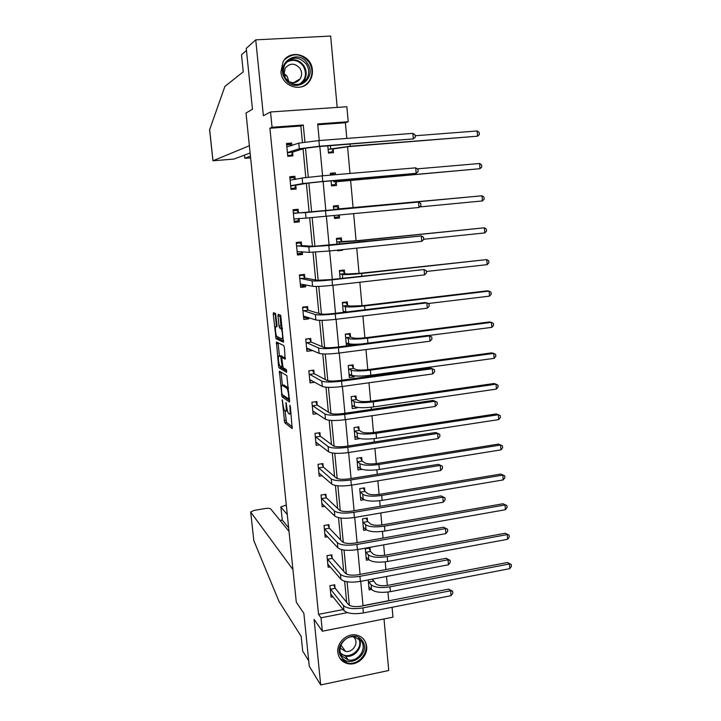 <?xml version="1.0" encoding="UTF-8"?>
<svg xmlns="http://www.w3.org/2000/svg" width="721" height="721" viewBox="0 0 721 721"><rect width="100%" height="100%" fill="white"/><g stroke="black" fill="none" stroke-linecap="round" stroke-linejoin="round"><path stroke-width="1.08" d="M282.235 399.776L284.669 422.632L292.176 428.607L290.365 406.788L289.932 405.238L290.031 408.978C290.32 412.619 290.076 414.314 289.292 414.061L288.526 413.466C287.715 412.295 287.111 409.997 286.706 406.572L286.021 402.462L286.129 406.148C286.417 409.735 286.174 411.403 285.417 411.168L284.678 410.591C283.894 409.456 283.308 407.194 282.902 403.814L282.235 399.776M280.938 71.866C281.767 86.88 302.559 93.09 309.814 80.68C311.851 77.489 312.698 73.93 312.373 70.009C311.67 54.697 289.977 48.505 283.056 61.844L280.938 71.866M337.834 652.352C338.735 658.426 342.087 662.202 347.919 663.68C357.328 665.943 367.908 656.164 366.638 646.44C365.655 639.924 361.951 636.075 355.507 634.895C346.332 633.435 336.608 643.015 337.834 652.352M277.053 326.397L276.035 326.523L276.828 326.847L277.026 325.108L275.53 313.455L273.466 312.689L273.268 314.437L276.062 338.699L283.434 342.151L280.721 315.284L278.216 314.383L278 316.168L278.991 325.901L279.523 327.938L281.028 328.65C282.407 329.948 283.227 339.735 281.884 338.852L276.9 336.527L275.539 336.68M276.035 326.523C274.755 325.757 275.575 335.283 276.9 336.527M302.423 142.379L300.846 125.995L269.897 128.248L272.06 127.266L270.537 111.98L346.864 106.735L348.225 121.741L317.691 123.958L319.25 140.541M392.08 607.289L392.972 617.167L322.341 631.236L314.104 619.384L320.701 684.95L309.255 666.168L303.865 613.364L296.295 602.224L246.005 113.017L252.467 109.268L246.258 48.379L255.739 39.853L263.381 115.721L270.537 111.98M322.341 631.236L320.998 617.798L347.441 612.616M269.897 128.248L318.538 614.346L320.998 617.798M279.424 371.171L282.001 396.811L289.491 402.039L286.868 375.632L279.424 371.171M278.504 365.808L276.458 342.042L283.777 345.548L284.398 347.693L285.155 359.193L282.127 357.571L281.902 359.256L283.101 367.719L286.372 369.621L286.607 372.288L279.09 367.899L278.504 365.808L279.766 365.637M337.194 107.402L330.66 36.05L255.739 39.853M320.701 684.95L388.727 670.494L384.005 618.951M318.538 614.346L343.169 609.551M346.675 602.368L344.647 581.279M343.692 571.311L341.601 549.609M340.682 539.993L338.528 517.669M337.644 508.431L335.427 485.467M334.58 476.599L332.309 452.995M331.489 444.506L329.155 420.253M328.379 412.151L325.982 387.231M325.234 379.516L322.774 353.93M322.071 346.621L319.547 320.34M318.88 313.437L316.285 286.471M315.663 279.982L312.995 252.305M312.418 246.24L309.688 217.85M309.138 212.208L306.371 183.404M305.803 177.492L303.045 148.841M335.049 587.885L334.742 584.776L329.939 585.686L331.065 597.15L333.075 596.772M332.129 557.964L331.822 554.837L326.992 555.711L328.127 567.265L330.326 566.859M329.191 527.808L328.884 524.654L324.026 525.492L325.171 537.145L327.586 536.712M326.225 497.409L325.91 494.236L321.034 495.039L322.188 506.782L324.883 506.331M323.233 466.775L322.918 463.576L318.024 464.342L319.187 476.175L322.215 475.689M320.223 435.899L319.908 432.672L314.987 433.402L316.159 445.335L319.61 444.803M317.186 404.769L316.87 401.516L311.923 402.219L313.103 414.242L317.123 413.665M314.122 373.397L313.806 370.116L308.84 370.783L310.03 382.905L314.816 382.247M311.039 341.772L310.715 338.464L305.722 339.095L306.93 351.307L311.905 350.667L311.851 350.109M307.93 309.886L307.606 306.56L302.586 307.146L303.802 319.466L308.804 318.862L308.678 317.591M304.794 277.747L304.469 274.386L299.431 274.944L300.648 287.364L305.677 286.796L305.488 284.822M301.63 245.347L301.306 241.959L296.241 242.472L297.467 254.991L302.523 254.468L302.261 251.764M298.449 212.677L298.115 209.261L293.023 209.739L294.267 222.365L299.341 221.87L299.017 218.463L297.926 220.869L294.15 221.239M295.204 179.43L294.898 176.303L289.788 176.735L291.032 189.461L296.142 189.01L295.808 185.576M291.897 145.489L291.654 143.064L286.516 143.461L287.778 156.295L292.906 155.88L292.573 152.419M363.024 605.676L388.727 600.674L387.952 592.049M387.348 585.425L386.537 576.467M385.906 569.563L385.212 561.848M384.617 555.323L383.671 544.851M383.049 538.055L382.454 531.413M381.869 524.987L380.778 512.973M380.174 506.295L379.67 500.744M379.093 494.408L377.867 480.835M377.272 474.265L376.867 469.822M376.299 463.594L374.929 448.426M374.343 441.973L374.037 438.647M373.487 432.528L371.964 415.738M371.387 409.411L371.189 407.23M370.639 401.209L368.972 382.779M368.413 376.569L368.314 375.551M367.782 369.639L365.962 349.55M364.898 337.816L362.915 316.023M361.987 305.74L359.851 282.217M359.049 273.394L356.76 248.123M356.093 240.787L353.641 213.74M353.119 207.909L350.595 180.097M349.991 173.464L347.567 146.714M346.81 138.432L345.395 122.75L317.772 124.76M373.081 580.693L372.928 579.035M371.45 589.436L369.134 589.877L368.206 579.927M370.333 551.033L370.044 547.933L365.313 548.789L366.376 560.244L368.909 559.775M367.566 521.139L367.277 518.011L362.519 518.832L363.6 530.386L366.43 529.881M364.781 491.01L364.493 487.856L359.707 488.649L360.797 500.284L364.087 499.734M361.978 460.647L361.681 457.475L356.877 458.232L357.967 469.957L361.942 469.317M359.148 430.04L358.851 426.841L354.02 427.562L355.12 439.386L359.932 438.566M356.291 399.2L355.994 395.973L351.145 396.658L352.254 408.573L357.093 407.879L357.048 407.329M353.416 368.107L353.119 364.862L348.243 365.511L349.361 377.525L354.227 376.858L354.128 375.839M351.307 345.269L351.199 344.097M350.514 336.77L350.217 333.499L345.323 334.111L346.422 345.9M347.594 305.181L347.288 301.883L342.376 302.459L343.295 312.355M344.656 273.34L344.341 270.014L339.402 270.555L340.141 278.531M337.5 250.142L337.563 250.8L342.52 250.277L342.457 249.619M341.682 241.247L341.375 237.894L336.41 238.399L336.968 244.41M334.283 215.597L334.553 218.472L339.528 217.994L339.267 215.119M338.69 208.892L338.374 205.503L333.39 205.972L333.76 209.991M331.047 180.863L331.516 185.892L336.518 185.45L336.211 182.043M335.526 174.707L335.355 172.86L330.344 173.283L330.515 175.131M327.794 145.903L328.461 153.041L333.49 152.636L333.174 149.211M345.395 122.75L348.225 121.741M304.92 142.019L303.289 125.003L272.06 127.266M349.343 605.298L347.089 581.802M346.341 574.006L344.043 550.06M343.313 542.453L340.979 518.066M340.267 510.639L337.888 485.801M337.194 478.564L334.769 453.266M334.093 446.218L331.615 420.46M330.957 413.602L328.443 387.366M327.812 380.715L325.243 354.002M324.63 347.549L322.017 320.349M321.422 314.095L318.763 286.408M318.186 280.37L315.483 252.17M314.924 246.348L312.166 217.643M311.634 212.028L308.849 182.99M308.291 177.204L305.506 148.129M319.818 146.525L322.575 175.816M323.116 181.557L325.856 210.739M326.388 216.345L329.1 245.221M329.641 250.962L332.318 279.406M332.877 285.273L335.508 313.293M336.076 319.295L338.672 346.9M339.249 353.029L341.808 380.219M342.394 386.474L344.917 413.259M345.521 419.631L348 446.029M348.613 452.518L351.064 478.519M351.686 485.125L354.092 510.738M354.723 517.462L357.102 542.697M357.742 549.528L360.085 574.385M360.734 581.333L363.042 605.82M300.846 125.995L303.289 125.003M357.093 407.879L355.543 406.995M354.227 376.858L351.019 375.344M311.905 350.667L308.777 349.261M350.703 345.35L347.774 344.259M308.804 318.862L305.181 317.655M305.677 286.796L301.162 285.822M302.523 254.468L297.367 253.99M342.52 250.277L338.636 250.025M299.341 221.87L294.231 222.041M339.528 217.994L334.526 218.202M294.898 176.303L289.851 177.393M335.355 172.86L330.398 173.842M291.654 143.064L286.652 144.831M285.858 411.105L287.49 410.979M284.993 410.853L286.507 422.326L292.411 426.994M283.479 395.414L283.876 396.55L289.743 400.606M281.064 372.153L282.389 385.221M281.812 393.062L282.217 394.549L288.751 399.046L288.634 395.135C288.229 391.71 287.625 389.421 286.823 388.277L282.217 385.248C281.469 385.104 281.244 386.807 281.532 390.367L281.812 393.062M283.714 385.041L288.445 387.781M279.406 355.895L278.144 343.484L276.251 343.728M278.099 342.826L278.144 343.484M285.426 358.049L283.939 357.337M286.751 370.991L280.983 367.656L279.09 367.899M279.054 355.94C277.738 355.002 278.594 364.61 279.928 365.88L281.767 366.971L281.983 365.304L280.793 356.886L279.054 355.94L280.676 355.723M283.038 357.454L282.641 356.589L280.73 356.832M280.947 355.687L282.641 356.589M280.478 366.232L280.983 367.656M278.063 316.159L277.964 315.158M279.892 314.987L280.92 325.667L281.451 327.704L282.425 328.118M277.477 336.851L278.018 338.51L283.704 341.132M275.125 313.284L276.413 326.478M372.351 579.143L375.893 583.902C378.264 585.704 382.436 586.146 388.412 585.245L507.431 562.515L511.279 564.489L511.414 566.364L509.801 568.653L390.394 591.653C381.382 593.023 375.118 592.338 371.585 589.58L368.846 586.804M509.801 568.653L509.45 563.966L389.953 586.831C380.94 588.201 374.668 587.525 371.135 584.803L368.368 581.586M511.279 564.489L507.431 562.515M373.28 581.126L368.566 582.018M330.759 594.05L343.962 610.543L343.475 605.559L330.245 588.796M333.814 584.956L335.238 588.327L348.486 604.586C350.821 606.586 355.129 607.1 361.41 606.136L448.723 589.12L452.653 591.265L452.815 593.23L450.995 595.699L363.384 612.94C353.903 614.4 347.432 613.607 343.962 610.543M450.995 595.699L450.589 590.769L362.906 607.902C353.425 609.362 346.945 608.578 343.475 605.559M452.653 591.265L450.589 590.769L448.723 589.12M335.238 588.327L330.425 589.237M362.032 640.446C371.766 652.099 350.55 669.647 341.664 657.21C331.777 645.493 353.281 627.892 362.032 640.446M342.16 656.227L348.198 659.904C358.202 662.374 367.53 648.368 361.014 640.717L354.272 636.877C344.395 635.075 335.77 648.828 342.16 656.227M340.258 647.224L341.159 648.747L345.485 651.36C352.515 653.046 359.004 643.222 354.426 637.86L353.425 636.805M340.141 658.462L347.531 662.996C359.959 666.168 371.648 648.747 363.537 639.212L362.573 638.094M307.398 63.349C318.096 78.292 295.051 94.73 285.246 79.022C274.377 63.962 297.764 47.523 307.398 63.349M285.849 78.58C292.96 86.241 299.891 86.394 306.623 79.058C309.462 74.137 309.363 69.153 306.344 64.079C299.017 56.202 291.987 56.184 285.237 63.998C282.686 68.865 282.884 73.722 285.849 78.58M283.867 73.389L287.21 76.399L288.806 81.563M287.823 80.923C292.654 83.816 296.782 83.113 300.197 78.823C302.153 75.372 302.081 71.875 299.954 68.333C294.826 62.835 289.896 62.808 285.146 68.252L283.993 74.578M300.99 87.025C304.487 85.988 307.272 83.924 309.336 80.833C312.896 74.732 312.797 68.513 309.03 62.186C301.306 53.264 293.15 52.435 284.552 59.699M296.241 82.122L296.268 81.14M289.013 531.395L270.654 508.891C269.852 508.26 268.095 508.134 265.4 508.512L254.333 510.351L250.692 511.955L253.828 540.651L250.701 512.072M253.828 540.651L278.973 601.386L301.18 636.4L302.694 651.072L308.705 660.842M286.309 505.033L280.866 506.908L282.299 520.075L280.875 507.007M287.282 514.533L280.965 507.169M292.942 569.554L250.764 512.198M288.643 527.772L282.299 520.075L280.09 520.454M286.3 75.245L284.615 76.327M249.367 145.732L212.938 160.783L233.965 159.062L250.115 152.996M209.622 129.771L224.871 86.448L243.247 71.839L241.499 54.832L246.474 50.416M244.518 155.105L244.77 158.26L250.629 157.971M244.834 158.196L250.439 156.178M368.927 548.131L370.54 551.448L373.136 553.998C375.497 555.648 379.688 556.035 385.681 555.152L505.241 533.252L509.098 535.162L509.242 537.046L507.611 539.299L387.664 561.47C378.615 562.804 372.333 562.209 368.81 559.685L366.088 557.144M507.611 539.299L507.26 534.576L387.222 556.612C378.174 557.937 371.883 557.36 368.359 554.873L365.601 551.889M509.098 535.162L505.241 533.252M370.54 551.448L365.799 552.313M363.348 527.709L363.916 527.61M366.106 518.219L367.773 521.544L370.36 523.861C372.721 525.357 376.912 525.681 382.941 524.816L503.033 503.763L506.908 505.61L507.043 507.512L505.403 509.72L384.915 531.044C375.83 532.35 369.531 531.846 366.016 529.547L363.303 527.258M505.403 509.72L505.051 504.961L384.473 526.15C375.38 527.439 369.08 526.961 365.565 524.699L362.816 521.959M506.908 505.61L503.033 503.763M367.773 521.544L363.014 522.374M327.821 564.137L340.943 579.314L340.456 574.286L327.298 558.838M330.849 555.008L332.318 558.387L345.485 573.348C347.81 575.187 352.136 575.637 358.445 574.691L446.173 558.297L450.111 560.379L450.274 562.362L448.444 564.795L360.41 581.396C350.893 582.82 344.404 582.126 340.943 579.314M448.444 564.795L448.038 559.811L359.932 576.313C350.406 577.737 343.917 577.061 340.456 574.286M450.111 560.379L448.038 559.811L446.173 558.297M332.318 558.387L327.487 559.262M325.405 534.36L324.91 534.441M324.865 533.991L337.897 547.825L337.41 542.76L324.333 528.646M327.857 524.825L329.371 528.214L342.466 541.859C344.782 543.526 349.117 543.904 355.462 542.985L443.604 527.231L447.552 529.25L447.714 531.251L445.875 533.63L357.418 549.591C347.855 550.979 341.348 550.393 337.897 547.825M445.875 533.63L445.461 528.61L356.931 544.472C347.369 545.851 340.853 545.283 337.41 542.76M447.552 529.25L443.604 527.231M329.371 528.214L324.522 529.061M360.554 497.76L361.347 497.625M363.258 488.063L364.988 491.398L367.557 493.488C369.909 494.831 374.118 495.084 380.165 494.245L500.816 474.048L504.691 475.833L504.835 477.753L503.186 479.916L382.139 500.383C373.018 501.645 366.701 501.239 363.195 499.175L360.5 497.139M503.186 479.916L502.825 475.112L381.697 495.444C372.568 496.706 366.25 496.318 362.744 494.291L360.004 491.803M504.691 475.833L500.816 474.048M364.988 491.398L360.203 492.191M357.751 467.578L358.806 467.406M360.392 457.673L362.176 461.025L364.736 462.873C367.088 464.054 371.297 464.243 377.38 463.432L498.572 444.1L502.465 445.83L502.609 447.759L500.942 449.877L379.354 469.47C370.188 470.696 363.853 470.398 360.356 468.569L357.679 466.784M500.942 449.877L500.581 445.037L378.904 464.495C369.729 465.712 363.393 465.433 359.896 463.639L357.174 461.404M502.465 445.83L498.572 444.1M362.176 461.025L357.373 461.782M354.912 437.151L356.318 436.944M357.481 427.048L359.346 430.401L361.888 432.014C364.231 433.042 368.458 433.159 374.569 432.375L496.318 413.917L498.328 414.728L376.083 433.303C366.872 434.475 360.518 434.294 357.03 432.753L354.317 430.77M354.822 436.196L357.49 437.719L357.03 432.753M498.689 419.604L498.328 414.728L500.212 415.584L500.365 417.531L498.689 419.604L376.533 438.314C367.331 439.504 360.978 439.305 357.49 437.719M359.346 430.401L354.516 431.131M322.62 504.114L321.936 504.231M321.881 503.609L334.823 516.083L334.337 510.973L321.35 498.22M324.838 494.408L326.406 497.805L339.42 510.108C341.727 511.604 346.071 511.91 352.443 511.018L441.018 495.913L444.974 497.86L445.136 499.878L443.28 502.213L354.399 517.516C344.791 518.868 338.266 518.39 334.823 516.083M443.28 502.213L442.865 497.148L353.912 512.352C344.296 513.694 337.77 513.235 334.337 510.973M444.974 497.86L441.018 495.913M326.406 497.805L321.53 498.617M319.863 473.625L318.952 473.778M318.871 472.976L331.732 484.07L331.236 478.915L318.34 467.55M321.791 463.747L323.414 467.163L336.346 478.095C338.645 479.42 342.998 479.645 349.406 478.789L438.404 464.342L442.37 466.217L442.541 468.253L440.675 470.534L351.352 485.179C341.7 486.486 335.166 486.116 331.732 484.07M440.675 470.534L440.252 465.433L350.866 479.97C341.204 481.277 334.661 480.916 331.236 478.915M442.37 466.217L438.404 464.342M323.414 467.163L318.52 467.938M317.15 442.892L315.933 443.082M315.843 442.108L328.614 451.797L328.109 446.596L315.302 436.638M318.718 432.843L320.403 436.268L333.246 445.812C335.544 446.957 339.906 447.119 346.332 446.281L435.772 432.51L439.747 434.312L439.918 436.367L438.035 438.602L348.279 452.572C338.582 453.833 332.03 453.572 328.614 451.797M438.035 438.602L437.611 433.456L347.792 447.317C338.086 448.579 331.525 448.336 328.109 446.596M439.747 434.312L435.772 432.51M320.403 436.268L315.483 437.007M352.064 406.491L353.912 406.229M354.552 396.18L356.489 399.542L359.022 400.912C361.365 401.768 365.601 401.822 371.73 401.065L494.047 383.509L496.048 384.185L373.244 401.849C363.988 402.994 357.616 402.913 354.137 401.615L351.442 399.885M351.956 405.355L354.606 406.617L354.137 401.615M496.418 389.097L496.048 384.185L497.95 385.113L498.094 387.069L496.418 389.097L373.694 406.905C364.447 408.05 358.085 407.96 354.606 406.617M356.489 399.542L351.641 400.236M314.509 411.907L312.896 412.142M312.788 410.997L325.468 419.252L324.964 414.007L312.247 405.472M315.609 401.696L317.366 405.121L330.119 413.259C332.408 414.233 336.779 414.314 343.241 413.503L433.123 400.416L437.106 402.156L437.277 404.22L435.385 406.401L345.188 419.685C335.445 420.902 328.875 420.758 325.468 419.252M435.385 406.401L434.952 401.218L344.692 414.386C334.941 415.602 328.361 415.476 324.964 414.007M437.106 402.156L433.123 400.416M317.366 405.121L312.418 405.833M349.18 375.596L351.668 375.253M348.252 365.637L351.659 365.186L353.614 368.44L356.138 369.558C358.463 370.252 362.717 370.233 368.873 369.503L491.758 352.857L493.759 353.407L370.378 370.143C361.077 371.243 354.696 371.27 351.226 370.224L348.549 368.764M349.063 374.271L351.695 375.271L351.226 370.224M494.128 358.355L493.759 353.407L495.669 354.399L495.814 356.372L494.128 358.355L370.837 375.244C361.545 376.353 355.165 376.362 351.695 375.271M353.614 368.44L348.748 369.098M312.337 370.315L308.849 370.909M311.995 380.661L309.841 380.958M309.706 379.625L322.296 386.429L321.782 381.148L309.156 374.064M312.535 370.414L314.302 373.739L326.964 380.436C329.245 381.22 333.634 381.229 340.123 380.454L430.446 368.052L432.276 368.71L341.565 381.175C331.768 382.346 325.171 382.337 321.782 381.148M432.708 373.938L432.276 368.71L434.439 369.72L434.61 371.811L432.708 373.938L342.06 386.519C332.273 387.7 325.685 387.664 322.296 386.429M314.302 373.739L309.336 374.406M346.287 344.449L349.766 343.926M345.35 334.409L348.766 333.985L350.712 337.086L353.227 337.96C355.552 338.482 359.806 338.392 365.998 337.689L489.442 321.963L491.443 322.377L367.485 338.185C358.148 339.249 351.749 339.375 348.288 338.582L345.629 337.392M348.117 333.76L348.766 333.985M346.143 342.944L348.766 343.674L348.288 338.582M491.812 327.361L491.443 322.377L493.371 323.441L493.515 325.432L491.812 327.361L428.22 335.562M361.347 343.98C354.975 344.395 350.776 344.287 348.766 343.674M350.712 337.086L345.819 337.707M308.885 338.699L305.758 339.393M309.706 349.144L306.749 349.523M306.605 348.009L319.097 353.335L318.583 348L306.046 342.403M309.462 338.933L311.22 342.096L323.792 347.333C326.063 347.937 330.461 347.864 336.986 347.116L427.742 335.427L429.572 335.923L338.41 347.684C328.569 348.811 321.954 348.919 318.583 348M430.004 341.195L429.572 335.923L431.753 337.022L431.924 339.122L430.004 341.195L338.915 353.074C329.082 354.2 322.476 354.29 319.097 353.335M311.22 342.096L306.227 342.727M342.421 302.937L345.855 302.532L347.792 305.488L350.289 306.101L363.087 305.614L487.117 290.833L489.117 291.104L364.574 305.965C355.201 306.984 348.784 307.227 345.332 306.686L342.682 305.767M344.494 302.207L345.855 302.532M343.205 311.364L345.81 311.814L345.332 306.686M489.487 296.133L489.117 291.104L491.055 292.239L491.199 294.249L489.487 296.133L428.094 303.541M346.585 311.959L345.81 311.814M347.792 305.488L342.881 306.065M305.172 306.84L306.362 307.191L302.64 307.633M307.47 317.195L303.64 317.835M303.469 316.131L315.87 319.953L315.347 314.581L302.919 310.481M306.362 307.191L308.11 310.192L320.584 313.95C322.846 314.365 327.262 314.212 333.814 313.5L425.02 302.532L426.841 302.874L335.229 313.905C325.333 314.987 318.709 315.212 315.347 314.581M427.283 308.191L426.841 302.874L429.04 304.046L429.211 306.173L427.283 308.191L335.743 319.34C325.856 320.421 319.232 320.629 315.87 319.953M308.11 310.192L303.09 310.787M339.465 271.213L342.917 270.835L344.845 273.629L347.324 273.98L360.167 273.277L486.765 259.587L361.645 273.475C352.218 274.458 345.792 274.809 342.349 274.53L339.717 273.89M340.204 270.474L342.917 270.835M487.144 264.652L486.765 259.587L488.721 260.795L488.865 262.814L487.144 264.652L426.363 271.484M344.845 273.629L339.906 274.178M300.855 274.782L303.235 275.197L299.494 275.602M304.686 284.651L304.235 285.48L300.504 285.895M300.315 284.002L312.617 286.3L312.094 280.875L299.756 278.306M303.235 275.197L304.974 278.036L317.357 280.289L330.615 279.595L424.092 269.537L332.02 279.838C322.08 280.866 315.438 281.217 312.094 280.875M424.534 274.899L424.092 269.537L426.309 270.799L426.481 272.935L424.534 274.899L332.534 285.318C322.602 286.354 315.969 286.688 312.617 286.3M304.974 278.036L299.936 278.594M336.482 239.237L339.952 238.885L341.88 241.517L357.21 240.679L484.395 227.809L358.679 240.724L339.339 242.121L336.725 241.751M336.446 238.786L339.952 238.885M484.782 232.919L484.395 227.809L486.36 229.098L486.513 231.135L484.782 232.919L423.714 239.273M341.88 241.517L336.914 242.022M296.268 242.752L300.08 242.941L296.322 243.319M301.874 251.737L301.099 253.305L297.34 253.693M297.133 251.611L309.336 252.35L308.804 246.879L296.574 245.861M300.08 242.941L301.811 245.618L314.095 246.339L421.325 235.929L328.785 245.473L308.804 246.879M421.767 241.337L421.325 235.929L423.551 237.263L423.723 239.426L421.767 241.337L329.308 250.998L309.336 252.35M301.811 245.618L296.746 246.14M334.445 217.354L337.924 217.021L338.933 215.146M333.481 206.999L336.968 206.675L338.888 209.144L341.33 208.964L482.007 195.788L333.706 209.36M333.481 206.954L336.968 206.675M482.394 200.934L482.007 195.788L483.989 197.148L484.142 199.203L482.394 200.934L419.541 206.954M338.888 209.144L333.895 209.613M293.123 210.721L296.908 210.424L293.123 210.775M293.934 218.95L306.019 218.112L305.488 212.596L293.357 213.155M296.908 210.424L298.62 212.938L418.522 202.033L305.488 212.596M418.973 207.486L418.522 202.033L420.767 203.457L420.947 205.629L418.973 207.486L306.019 218.112M298.62 212.938L293.537 213.416M331.453 185.18L334.923 184.639L331.435 184.946M330.461 174.5L333.958 174.203L334.454 174.797M336.356 181.755L479.988 168.696L333.742 181.782L336.356 181.755L334.923 184.639M479.609 163.505L481.601 164.938L481.754 167.011L479.988 168.696L479.609 163.505L417.234 168.858M295.033 179.457L293.699 177.636L289.905 177.961M290.969 188.812L294.727 188.172L290.942 188.505M290.698 186.027L308.029 183.116L321.377 181.71L416.161 173.337L322.756 181.467L302.685 183.576L290.815 185.73M415.711 167.84L417.964 169.354L418.144 171.544L416.161 173.337L415.711 167.84L322.233 175.843L302.144 178.015L290.121 180.187M295.925 185.279L294.727 188.172M328.452 152.924L331.903 151.987L328.388 152.266M333.318 148.886L348.694 146.624L477.572 136.197L350.145 146.228L328.28 149.292L333.318 148.886L331.903 151.987M477.176 130.961L479.186 132.475L479.339 134.566L477.572 136.197L477.176 130.961L415.206 135.755M291.329 145.687L290.473 144.588L286.661 144.876M288.003 156.277L291.509 155.213L287.697 155.511M287.436 152.825L292.69 152.104L304.686 148.328L318.078 146.66L413.322 138.91L319.439 146.246L299.314 148.742L287.553 152.51M412.863 133.367L415.143 134.962L415.323 137.179L413.322 138.91L412.863 133.367L318.907 140.568L298.773 143.137L286.859 146.94M292.69 152.104L291.509 155.213M282.578 400.804L282.082 400.867M290.293 406.284L289.77 406.356M286.372 403.499L285.867 403.571M286.661 406.076L286.129 406.148M291.077 413.8L289.752 413.989M290.581 408.906L290.031 408.978M286.543 422.362L284.669 422.632M285.949 420.199L284.083 420.469M283.921 396.586L282.046 396.847M282.29 394.603L281.451 394.711M281.1 372.55L279.216 372.802M289.572 398.929L288.851 399.028M289.463 397.83L288.914 397.911M289.184 395.063L288.634 395.135M288.454 387.889L286.661 388.132M284.101 384.987L282.217 385.248M284.047 357.328L282.127 357.571M282.758 366.836L281.875 366.953M282.515 365.241L281.983 365.304M281.875 358.878L281.334 358.95M282.443 328.307L280.839 328.506M281.523 327.758L279.595 327.992M280.92 325.667L278.991 325.901M279.937 315.942L278 316.168M278.018 338.51L276.125 338.744M275.17 314.212L273.268 314.437M371.585 589.58L371.135 584.803M390.394 591.653L389.953 586.831M363.384 612.94L362.906 607.902M359.373 639.031C363.483 647.043 354.39 658.273 345.503 656.11L340.772 653.785M340.429 652.811C348.387 661.427 364.484 648.603 358.553 638.436M287.652 61.051C293.979 58.383 299.386 59.924 303.847 65.656C306.849 70.676 306.939 75.624 304.136 80.491L301.207 83.618M299.53 84.177C305.875 79.517 307.128 73.47 303.28 66.044C298.431 60.023 292.798 58.789 286.399 62.339M209.622 129.401L212.983 160.729M368.81 559.685L368.359 554.873M387.664 561.47L387.222 556.612M366.016 529.547L365.565 524.699M384.915 531.044L384.473 526.15M360.41 581.396L359.932 576.313M357.418 549.591L356.931 544.472M363.195 499.175L362.744 494.291M382.139 500.383L381.697 495.444M360.356 468.569L359.896 463.639M379.354 469.47L378.904 464.495M376.533 438.314L376.083 433.303M354.399 517.516L353.912 512.352M351.352 485.179L350.866 479.97M348.279 452.572L347.792 447.317M373.694 406.905L373.244 401.849M345.188 419.685L344.692 414.386M370.837 375.244L370.378 370.143M342.06 386.519L341.565 381.175M367.935 343.133L367.485 338.185M338.915 353.074L338.41 347.684M364.916 309.76L364.574 305.965M335.743 319.34L335.229 313.905M342.691 278.243L342.349 274.53M361.879 276.098L361.645 273.475M332.534 285.318L332.02 279.838M339.528 244.149L339.339 242.121M358.815 242.157L358.679 240.724M329.308 250.998L328.785 245.473M326.045 216.381L325.522 210.802M333.742 181.782L333.634 180.638M353.173 179.754L353.101 178.952M302.685 183.576L302.144 178.015M322.756 181.467L322.233 175.843M330.66 148.607L330.389 145.696M350.145 146.228L349.955 144.173M299.314 148.742L298.773 143.137M319.439 146.246L318.907 140.568M347.919 663.68L347.423 662.978M286.507 422.326L284.642 422.596M283.876 396.55L282.001 396.811M288.472 388.051L286.823 388.277M282.704 356.634L280.793 356.886M280.929 367.611L279.045 367.854M282.461 328.479L281.028 328.65M281.451 327.704L279.523 327.938M277.955 338.464L276.062 338.699M345.485 651.36L340.943 645.034M348.198 659.904L345.503 656.11L340.745 653.722M300.197 78.823L293.627 82.708M306.623 79.058L304.136 80.491L301.117 83.663M280.045 520.391L282.253 520.021M244.761 158.232L244.446 155.132M209.595 129.717L212.938 160.765"/></g></svg>
